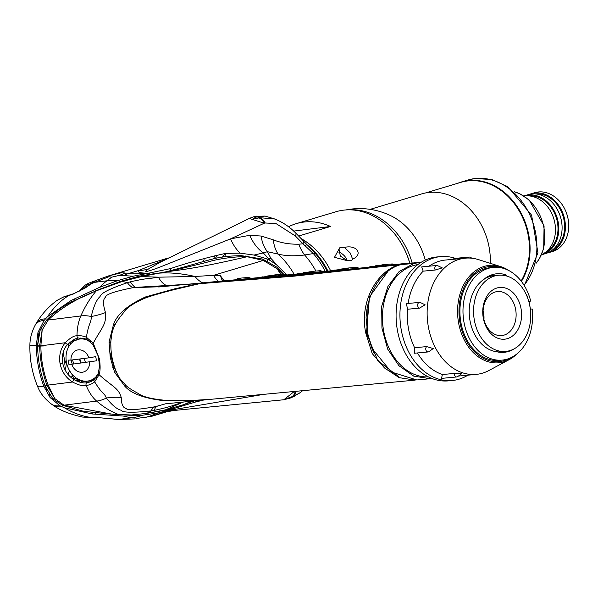 <?xml version="1.0" encoding="UTF-8"?>
<svg xmlns="http://www.w3.org/2000/svg" width="598" height="598" viewBox="0 0 598 598"><rect width="100%" height="100%" fill="white"/><g stroke="black" fill="none" stroke-linecap="round" stroke-linejoin="round"><path stroke-width="0.9" d="M222.351 280.993L220.445 275.775L224.205 280.828M220.557 276.254L222.643 280.97M220.445 275.775L213.583 275.342L194.978 276.47C181.755 273.473 169.81 272.367 159.143 273.151L168.98 271.499L206.497 262.402C216.551 259.211 228.885 257.26 243.498 256.549A38.653 28.943 -100.5 0 0 244.604 257.312L247.116 256.729L263.307 260.429L276.941 268.629L283.228 274.512M244.604 257.312C199.71 267.605 186.449 269.07 168.98 271.499A38.653 27.269 -100.9 0 0 166.259 271.754C216.805 258.56 214.226 256.407 241.315 255.638L262.627 259.061L276.926 267.171L283.587 274.123M194.447 400.854L183.526 404.711L191.816 401.101M193.049 401.333L194.268 400.869M202.677 282.839A41.449 28.487 -71 0 1 194.993 276.47L158.448 277.18L141.472 276.582L159.143 273.151A38.653 24.137 -98.4 0 0 157.999 273.256A38.653 24.137 -98.4 0 0 157.588 273.316L166.259 271.754M168.449 286.053A52.243 22.066 -83.7 0 1 158.448 277.18C147.601 279.109 149.373 277.569 130.386 281.815L127.352 282.704C109.726 288.677 100.636 293.289 100.09 296.556C96.682 299.441 93.729 306.086 91.232 316.506C91.367 323.256 88.878 321.971 86.389 337.235L93.236 343.215L99.373 358.778C100.442 365.744 100.344 371.059 99.074 374.722L94.663 381.845A25.333 20.339 73.3 0 1 86.217 385.493C83.458 386.428 78.899 385.269 72.522 382.025C65.937 377.794 61.781 371.672 60.062 363.659C58.806 355.556 60.533 348.582 65.242 342.744L40.881 345.794C40.926 359.42 43.348 372.509 48.161 385.075L54.896 398.679A38.653 14.3 136.5 0 1 52.863 398.814L44.902 385.493C40.32 372.808 37.876 359.615 37.569 345.898L40.118 330.059A38.653 9.321 -159.1 0 1 42.166 329.969L40.881 345.794A27.052 0.411 -178.8 0 1 39.632 345.756L42.166 329.969L48.214 320.035C60.069 308.546 76.118 298.806 96.345 290.807L122.336 281.426L141.472 276.582L139.498 276.089L151.84 274.048M78.308 338.019L76.073 338.513L67.611 344.142A1.936 0.837 40.4 0 1 65.242 342.744C70.235 337.84 74.152 335.538 77.007 335.829A38.653 22.836 -97.1 0 1 80.85 315.946A43.437 34.871 73.3 0 1 91.232 316.506A61.826 41.217 -175.4 0 0 105.495 312.552C106.638 324.677 101.496 327.846 93.236 343.215A1.936 0.904 144.2 0 0 92.869 344.448L97.9 355.436L99.148 362.216C98.879 366.357 100.457 361.401 98.281 373.384L94.178 379.536A1.936 1.091 -129.2 0 1 94.409 379.416M183.526 404.711L166.147 409.705L146.787 413.36L131.478 414.99L112.342 414.22L63.993 405.182L54.896 398.679L46.98 385.404C42.465 372.689 40.014 359.473 39.632 345.756L37.569 345.898M67.611 344.142C63.209 349.456 61.579 355.788 62.708 363.136C64.278 370.394 68.112 375.925 74.204 379.745C80.065 382.548 84.266 383.527 86.807 382.698A22.806 18.306 -106.7 0 0 89.214 382.189A22.806 18.306 -106.7 0 0 94.028 379.715M89.214 382.189L94.178 379.536A1.936 1.091 -129.2 0 0 94.663 381.845C103.267 395.771 103.992 392.206 106.339 398.021C112.11 405.242 117.051 409.316 121.162 410.235C122.777 412.642 132.756 412.867 151.115 410.916L154.224 410.4C174.018 406.005 172.217 405.377 181.717 402.738L183.99 401.834M98.274 373.399A1.936 1.136 -162.6 0 0 99.074 374.722C113.956 387.87 118.232 387.773 121.237 397.476C121.372 404.383 123.068 408.045 126.328 408.471C126.776 410.542 136.359 409.966 155.076 406.745A57.901 17.342 71.8 0 0 151.115 410.916A69.854 56.077 73.3 0 1 146.787 413.36A38.653 12.027 80.2 0 1 146.562 413.405L164.375 410.34L181.717 402.738A52.243 19.599 58.9 0 1 181.874 402.028M74.204 379.745A1.936 0.65 -58.5 0 0 72.522 382.025L48.161 385.075A27.052 3.812 157.6 0 1 46.98 385.404L44.902 385.493M86.807 382.698A1.936 1.144 -97.1 0 0 86.217 385.493A38.653 22.836 82.9 0 0 96.629 401.094L63.993 405.182A38.653 13.537 114.6 0 1 62.498 405.25L52.863 398.814M83.877 411.409L62.498 405.25M96.009 290.635A38.653 2.287 -116 0 1 96.345 290.807A135.275 79.93 82.9 0 0 80.85 315.946L48.214 320.035A38.653 10.046 -138 0 0 46.689 319.945C66.625 300.256 79.123 300.084 96.009 290.635L121.073 281.202L139.498 276.089M40.118 330.059L46.689 319.945M161.789 286.681L133.003 287.66A57.894 18.306 -95.7 0 1 127.352 282.704A69.854 56.077 73.3 0 0 122.336 281.426A38.653 11.803 -104.2 0 0 121.073 281.202M241.315 255.638A38.653 21.812 -87.9 0 1 243.498 256.549L247.116 256.729A38.653 19.966 -86.6 0 0 245.135 255.966M218.464 281.366A33.376 24.099 -62.9 0 1 213.583 275.342L263.307 260.429A38.653 11.429 -65.7 0 0 262.627 259.061M280.761 274.37A81.164 65.16 -106.7 0 0 276.941 268.629A38.653 8.469 -53.3 0 0 276.926 267.171M283.22 274.153A38.653 7.318 -41.1 0 0 283.116 273.6M146.562 413.405A38.653 12.027 80.2 0 1 146.555 413.405L131.47 414.99M155.076 406.745L161.482 404.943M209.479 399.434L195.501 400.466L164.936 400.802C145.082 398.634 131.807 393.873 125.087 386.51L126.111 385.665M125.587 385.217L125.087 386.51M124.997 386.443L114.622 372.285L116.244 371.657M110.989 349.471L110.757 341.974L109.023 342.049L110.256 357.529L114.622 372.285M109.023 342.049L113.523 324.512L114.674 325.589M115.048 324.849L113.523 324.512M113.575 324.408C117.096 314.174 127.793 305.002 145.673 296.892L174.803 288.804L198.588 283.646L211.565 282.009M133.003 287.66C114.375 291.428 105.27 294.582 105.689 297.131C102.863 299.045 102.804 304.18 105.495 312.552M158.537 405.825L157.588 406.087A57.52 14.531 69.8 0 0 154.224 410.4M130.386 281.815A57.52 15.84 -93.3 0 0 135.582 287.376L198.588 283.646M119.323 414.78A135.275 79.93 82.9 0 1 96.629 401.094A43.437 34.871 73.3 0 0 106.339 398.021A61.826 47.81 151.6 0 1 121.237 397.476M431.928 378.489L430.082 378.713L413.734 376.12L398.926 365.707L387.639 349.045L381.95 328.108L381.681 306.281L387.885 286.509L399.158 271.499L414.018 263.412L421.097 262.335M406.296 263.718L400.742 264.66C382.137 269.459 367.157 292.474 366.088 317.762L367.628 333.213L371.694 348.006L391.264 371.993L416.806 379.962L430.082 378.713M365.864 333.407C358.852 302.252 377.301 270.401 399.494 264.72L294.276 276.134L199.433 283.706L173.854 289.694C160.428 293.155 150.801 295.98 144.955 298.178C133.152 303.336 125.954 308.247 123.367 312.926C119.189 317.972 116.393 321.986 114.995 324.953C113.807 326.702 112.596 330.328 111.363 335.814C110.458 342.774 110.667 349.95 112.005 357.327C113.59 365.453 116.147 372.449 119.652 378.332L126.275 385.807C128.615 387.893 132.621 390.457 138.302 393.499C142.331 396.609 150.853 398.836 163.859 400.174C170.198 400.66 180.364 400.705 194.357 400.301L210.982 399.3L415.199 380.111L399.21 377.667L384.514 367.979L372.188 353.523L365.864 333.407L366.469 333.25L377.749 360.557L398.335 376.404M405.04 263.838L302.73 274.774L217.717 282.002L202.535 283.16L211.4 282.024M253.784 279.176L258.904 278.96M359.099 268.21L356.326 267.306L348.634 267.971L347.281 268.098L345.741 269.429L311.072 272.688L312.687 271.343L311.334 271.47L309.801 272.808L275.125 276.067L276.739 274.721L275.386 274.848L273.854 276.186L239.185 279.445L240.792 278.1L239.439 278.227L237.907 279.565L210.832 282.077M237.907 279.565L239.185 279.445M273.854 276.186L275.125 276.067M308.149 274.213L306.856 274.34M395.046 264.839L392.273 263.935L384.574 264.593L383.221 264.72L381.688 266.058L347.019 269.309L348.634 267.971M381.688 266.058L382.967 265.938L384.574 264.593M416.066 262.799L406.55 263.284L382.967 265.938M386.338 266.177L388.737 265.766M377.331 266.895L384.222 266.357M388.64 265.759L385.755 265.983M345.741 269.429L347.019 269.309M351.033 268.906L350.51 268.958M373.182 267.553L367.389 268.188M344.082 270.797L346.063 270.289M335.874 271.38L341.465 270.999M309.801 272.808L311.072 272.688M110.757 341.974L111.923 333.108M401.101 264.563L399.554 264.921M366.469 333.25L369.467 296.9L388.423 270.677M202.124 284.05L202.543 283.377L396.369 265.064M251.265 278.347L248.491 277.442L240.792 278.1M247.243 277.532L250.016 278.436M248.491 277.442L247.094 277.629M238.086 278.399L239.439 278.227M239.357 278.302L240.688 278.182M238.101 278.391L235.53 279.797M266.656 276.478L260.735 277.39M262.462 277.024L263.703 276.934M263.426 277.136L264.047 276.672M261.371 277.061L260.765 277.382M262.761 276.792L262.148 277.255M262.619 277.009L262.171 277.255M273.458 275.342L267.695 275.932L265.908 276.904M270.378 275.596L268.741 276.859M269.093 275.715L267.463 276.979M283.033 274.25L276.739 274.721M283.19 274.153L285.964 275.058M275.386 274.848L274.041 275.02M275.304 274.923L276.635 274.811M271.477 276.426L274.056 275.013M287.212 274.968L284.439 274.063M302.64 273.099L296.683 274.011M298.402 273.645L299.643 273.555M299.374 273.757L299.994 273.293M297.318 273.682L296.713 274.011M392.273 263.935L395.099 264.824M383.221 264.72L381.875 264.892M383.139 264.787L384.469 264.675M391.025 264.024L393.798 264.929M381.89 264.884L379.311 266.289M415.662 262.657L416.156 262.791M405.145 263.554L404.51 263.882M406.236 263.516L407.462 263.441M407.201 263.636L407.836 263.165M414.399 262.686L414.997 262.903M406.55 263.284L405.922 263.755M406.461 263.501L405.997 263.748M381.247 265.213L375.499 265.818M376.733 265.736L377.988 265.639M376.576 266.723L378.213 265.46M375.529 265.804L373.743 266.775M376.927 265.579L375.297 266.843M356.326 267.306L359.151 268.203M347.281 268.098L343.364 269.668M347.199 268.166L348.529 268.054M355.085 267.403L357.851 268.308M374.49 266.349L369.168 266.947M370.297 266.895L371.537 266.805M371.268 267.007L371.889 266.544M368.607 267.254L369.205 266.925M370.603 266.663L369.983 267.127M370.454 266.88L370.013 267.127M345.3 268.592L339.559 269.197M340.785 269.115L342.041 269.01M340.636 270.102L342.265 268.838M339.582 269.175L337.803 270.147M340.987 268.958L339.35 270.221M338.543 269.728L333.228 270.326M335.941 269.915L335.321 270.386M332.66 270.632L333.265 270.303M334.656 270.042L334.035 270.505M309.353 271.97L303.612 272.568M304.838 272.486L306.094 272.389M304.688 273.48L306.318 272.217M301.855 273.525L303.635 272.553M305.04 272.337L303.41 273.6M321.911 271.686L319.138 270.782L312.687 271.343M323.152 271.589L320.438 270.677L323.212 271.582M320.386 270.685L319.138 270.782M311.334 271.47L307.417 273.047M311.244 271.552L312.582 271.432M325.163 271.335A73.434 58.955 -106.7 0 0 313.33 253.574L304.606 254.98C294.306 256.295 285.478 255.989 278.115 254.068L267.448 251.698L263.232 252.902A38.653 29.108 79.5 0 1 249.792 235.298L230.581 238.856L159.345 267.336C146.054 272.269 142.466 272.8 148.581 268.921L160.376 262.186M327.084 271.156A72.074 57.864 -106.7 0 0 315.43 253.634A9.665 2.826 -41 0 0 313.33 253.574L302.992 243.797L298.753 244.208C289.417 244.358 280.94 242.9 273.308 239.835L261.102 236.038A38.653 24.869 105.7 0 0 267.448 251.698L270.879 258.351A23.187 7.46 136.1 0 0 268.756 258.792A81.164 65.16 73.3 0 1 270.505 260.668L276.455 264.735L286.681 274.796M270.505 260.668L266.955 258.829L267.418 261.333M226.022 256.325L225.483 253.403L240.037 253.133L254.038 255.069L266.955 258.829M267.59 259.143L268.756 258.792L263.232 252.902L254.038 255.069M272.127 393.559L260.721 394.628M294.253 396.339L290.441 397.909C284.805 399.419 285.336 399.008 292.033 396.691L299.164 393.312L291.099 397.827L283.811 399.763L294.276 391.473M283.841 399.756L174.803 410.392C168.33 410.781 171.11 409.981 183.138 407.993L259.532 395.076M195.03 400.802L195.269 402.095L174.638 408.299L164.689 412.351A38.646 38.504 87.5 0 1 174.564 410.407M195.269 402.095L203.978 399.957M174.638 408.299L153.529 415.692L167.089 411.693L174.893 410.385M136.337 418.473L151.287 416.432A73.434 58.955 73.3 0 1 150.367 416.694M201.93 400.152L198.252 401.363M95.545 280.634L108.044 276.067L121.372 272.755L125.019 272.987L123.876 273.749A73.434 58.955 73.3 0 1 127.262 273.929L138.415 270.588L165.676 259.382M85.432 362.538L84.303 358.419M80.737 338.946L80.693 338.558M123.876 273.749L119.204 275.424A72.769 58.417 73.3 0 1 123.876 275.611A27.052 15.369 95 0 1 127.262 273.929L146.63 273.592L170.527 268.592L170.886 270.55M148.581 268.921A38.653 37.943 -164.1 0 1 138.415 270.588C137.308 272.419 141.031 273.286 149.582 273.174M171.776 409.279L158.455 412.859L149.911 416.081A72.769 58.417 73.3 0 1 145.516 417.404M158.455 412.859L142.414 415.251L123.33 416.059L92.294 413.973L64.442 407.814L59.912 405.758L50.045 397.506L43.789 386.188C39.042 373.197 36.538 359.682 36.269 345.629L37.98 332.391L44.095 320.446L47.548 316.634C54.089 306.968 61.205 299.934 68.882 295.539L63.231 297.154L56.952 300.443C48.49 306.744 41.591 314.346 36.269 323.241L36.269 323.241A27.052 13.717 30.2 0 1 45.485 318.824M118.95 419.504L134.64 418.914L118.733 419.497A1.936 1.689 -88 0 0 118.95 419.504A27.052 9.83 -90.3 0 0 119.764 419.34M61.766 406.662A27.052 16.363 -55.3 0 1 52.788 405.018C59.807 410.273 69.809 414.294 82.778 417.09L96.854 417.494L116.812 419.303A1.936 1.517 96.9 0 1 116.52 419.31A1.936 1.517 96.9 0 1 116.214 419.235M82.778 417.09L91.651 417.524A1.936 0.65 88.4 0 1 91.479 417.464C82.808 416.514 73.793 413.3 64.442 407.814M123.876 275.611L133.13 276.216L146.63 273.592M119.204 275.424L111.706 277.173L107.991 276.553M47.548 316.634L71.244 300.413L99.485 287.384L117.47 280.686L133.13 276.216M90.717 284.297A1.936 1.443 -128.1 0 1 91.098 283.796A1.936 1.443 -128.1 0 1 91.651 283.579L84.796 288.258L73.95 293.611L84.482 288.296L92.765 282.488A1.936 1.615 52.3 0 1 93.295 282.234L91.651 283.579L108.328 276.941L109.187 275.73M73.928 293.782L68.882 295.539A1.936 0.688 -106.1 0 1 69.099 295.292A1.936 0.688 -106.1 0 1 69.435 295.375M240.037 253.133A38.653 28.958 79.4 0 1 230.581 238.856L264.256 223.211L249.276 218.449L252.842 217.052A9.665 8.073 70.3 0 1 256.886 216.857L265.191 216.087M315.43 253.634L303.612 241.151A9.665 2.37 -42.8 0 1 302.992 243.797L295.405 236.008L275.932 223.517L265.146 222.994A9.665 7.378 -103.7 0 0 259.794 217.694L258.897 217.911C252.154 219.406 251.481 219.055 256.886 216.857A97.399 78.196 -106.7 0 1 259.794 217.694L274.811 219.01M261.102 236.038L249.792 235.298M258.897 217.911A9.665 7.378 76.3 0 1 264.256 223.211L265.146 222.994M225.483 253.403C204.822 258.097 186.509 263.157 170.527 268.592M294.119 274.25A76.955 61.781 73.3 0 0 278.115 254.068A38.653 24.122 108.6 0 1 273.308 239.835M217.418 255.219L215.116 258.725M204.284 258.5L203.686 260.818M52.788 405.018L51.271 403.949A27.052 16.236 -54.3 0 0 59.912 405.758M36.269 323.241L35.327 324.893C31.724 331.688 29.915 338.468 29.9 345.233C29.616 359.458 32.15 373.115 37.51 386.211L37.51 386.211A27.052 3.812 -22.4 0 0 43.789 386.188M29.9 345.233A27.052 0.411 1.2 0 0 36.269 345.629M35.327 324.893A27.052 13.545 29.2 0 1 44.095 320.446M96.106 280.529L93.482 282.084A1.936 1.637 -127.7 0 0 92.862 282.42M94.357 282.278A27.052 8.992 -114 0 0 93.482 282.084M63.231 297.154A1.936 1.151 -108.9 0 1 63.508 296.967A1.936 1.151 -108.9 0 1 63.911 296.937M118.195 419.325A1.936 1.689 -88 0 0 118.718 419.497M79.497 291.069L86.71 285.276L91.756 283.28M118.733 419.497A1.936 1.674 92.7 0 1 117.985 419.325M302.678 390.681L299.299 393.222M225.446 253.41L222.419 257.103M261.55 219.473A9.665 9.037 139.7 0 1 262.245 219.092M305.451 246.122A9.665 1.435 -42.6 0 0 306.34 244.119M288.864 398.56A9.665 8.103 -105.4 0 0 290.441 397.909A97.399 78.196 73.3 0 0 292.915 396.399A9.665 7.34 -108.1 0 0 295.98 391.309M84.796 288.258A1.936 0.792 -121.1 0 0 84.497 288.288A1.936 0.792 -121.1 0 0 84.303 288.557M96.854 417.494L118.606 419.497M295.135 391.391A9.665 7.333 71.9 0 1 292.033 396.691M95.351 280.724L88.668 283.22A3.865 3.296 69.2 0 0 88.526 283.273A3.865 3.296 69.2 0 0 86.71 285.276M330.657 270.819A70.153 56.317 -106.7 0 0 301.265 238.662M43.811 382.339L46.771 389.889M38.668 334.865L37.532 346.145L44.2 345.936M81.358 381.382L81.762 382.563M70.086 341.727A65.705 52.751 -106.7 0 0 70.198 344.523M72.59 359.884A65.705 52.751 -106.7 0 0 73.756 364.003M109.262 350.166L114.069 367.12L115.324 369.31M114.293 371.493L115.137 372.091M87.42 381.09L88.452 381.001A21.648 17.379 -106.7 0 0 96.248 377.383M88.736 382.316L79.519 380.709L79.183 379.468M85.185 338.73A21.648 17.379 -106.7 0 0 80.588 338.573L74.488 340.793M72.313 342.415L72.134 340.853L74.974 338.887M509.107 350.832A38.265 28.502 -95.4 0 1 505.736 351.422A38.265 28.502 -95.4 0 1 474.05 318.271A38.265 28.502 -95.4 0 1 495.204 275.82A38.265 28.502 84.6 0 1 498.575 275.23A38.265 28.502 84.6 0 1 530.269 308.381A38.265 28.502 84.6 0 1 509.107 350.832M506.88 338.789A25.983 19.353 -95.4 0 1 483.319 318.218A25.983 19.353 -95.4 0 1 497.439 287.862A25.983 19.353 -95.4 0 1 521 308.433A25.983 19.353 -95.4 0 1 506.88 338.789M505.736 351.422L501.371 351.833A38.265 28.502 -95.4 0 1 469.684 318.682A38.265 28.502 -95.4 0 1 490.838 276.231A38.265 28.502 -95.4 0 1 494.217 275.641L498.575 275.23M503.606 335.246A22.119 16.475 -95.4 0 1 501.662 335.59A22.119 16.475 -95.4 0 1 483.341 316.424A22.119 16.475 -95.4 0 1 495.57 291.891A22.119 16.475 -95.4 0 1 497.521 291.547A22.119 16.475 -95.4 0 1 515.842 310.706A22.119 16.475 -95.4 0 1 503.606 335.246M498.44 352.102A38.265 28.502 84.6 0 0 499.696 351.923M498.657 351.916A38.265 28.502 -95.4 0 1 498.067 352.035M492.55 275.865A38.265 28.502 84.6 0 0 490.876 275.955A38.265 28.502 84.6 0 0 488.23 276.373M488.626 276.164A38.265 28.502 -95.4 0 1 488.82 276.149L490.876 275.955M489.852 276.074A38.265 28.502 -95.4 0 1 491.534 276.067M485.808 277.846A38.265 28.502 -95.4 0 1 486.271 277.98M489.261 276.71A38.265 28.502 84.6 0 0 487.893 276.553M495.174 275.551A38.653 28.786 84.6 0 0 489.448 275.76M499.906 352.297A38.653 28.786 84.6 0 0 502.335 351.744M458.457 376.052L476.217 374.385A58.365 43.475 84.6 0 1 428.437 327.27A58.365 43.475 -95.4 0 1 465.296 258.172A58.365 43.475 -95.4 0 1 478.49 259.614L500.631 266.573A48.931 36.448 -95.4 0 1 508.995 270.625M492.58 275.454A46.861 34.908 -95.4 0 1 493.006 275.79M500.16 351.908A46.861 34.908 -95.4 0 1 499.823 352.289M429.013 266.207A58.365 43.475 -95.4 0 1 445.428 260.04L465.296 258.172M442.258 267.874L435.262 270.019A2.9 2.16 -95.4 0 1 434.97 267.119A2.9 2.16 -95.4 0 1 436.697 265.482A2.9 2.16 -95.4 0 1 437.594 265.647L442.258 267.874M408.128 303.463A58.365 43.475 -95.4 0 1 423.19 271.156L435.262 270.019M420.177 302.453L425.096 304.778L419.542 308.12A2.9 2.16 -95.4 0 1 417.643 305.122A2.9 2.16 -95.4 0 1 419.534 302.386A2.9 2.16 -95.4 0 1 420.177 302.453M414.601 347.737L426.673 346.601L433.214 348.559L429.252 351.43A2.9 2.16 -95.4 0 1 429.043 351.609A2.9 2.16 -95.4 0 1 428.19 351.938L414.429 353.239L414.601 347.737A58.365 43.475 84.6 0 1 408.576 329.139A58.365 43.475 -95.4 0 1 407.47 309.256L419.542 308.12M417.419 352.955A58.365 43.475 84.6 0 0 442.356 374.542L454.428 373.406L461.85 373.563L457.679 376.62A2.9 2.16 -95.4 0 1 456.835 376.949A2.9 2.16 -95.4 0 1 454.428 373.406M476.217 374.385A58.365 43.475 84.6 0 0 488.91 370.506L509.361 359.548A48.931 36.448 -95.4 0 1 458.666 323.294A48.931 36.448 -95.4 0 1 500.631 266.573L509.145 270.7M456.835 376.949L441.541 378.385L442.356 374.542M452.26 380.515L448.41 380.874A62.229 46.352 84.6 0 1 397.476 330.642A62.229 46.352 -95.4 0 1 436.772 256.968L440.621 256.609A62.229 46.352 -95.4 0 0 401.325 330.283A62.229 46.352 84.6 0 0 452.26 380.515A62.229 46.352 84.6 0 0 467.913 375.163M440.621 256.609A62.229 46.352 -95.4 0 1 455.347 258.358M407.47 309.256L406.49 303.612L419.534 302.386M423.19 271.156L421.702 266.895L436.697 265.482M453.8 259.248L453.8 258.508L469.086 257.065A2.9 2.16 -95.4 0 1 469.983 257.237L472.106 258.246M467.658 258.037A2.9 2.16 -95.4 0 1 469.086 257.065M428.355 376.897A56.429 42.032 -95.4 0 1 383.707 331.24A56.429 42.032 -95.4 0 1 417.808 264.615M428.19 351.938A2.9 2.16 -95.4 0 1 425.903 349.95A2.9 2.16 -95.4 0 1 426.673 346.601M506.431 275.94A1.622 1.211 84.6 0 0 505.46 274.669A39.446 29.384 84.6 0 0 483.438 279.692M496.796 351.766A39.446 29.384 84.6 0 0 514.684 348.537M530.381 309.226L532.168 308.972L530.366 309.144M528.879 301.721L530.695 301.018A46.577 34.691 84.6 0 0 493.44 267.366A46.577 34.691 84.6 0 0 463.256 316.977A46.577 34.691 84.6 0 0 502.148 360.108A46.577 34.691 84.6 0 0 532.168 308.972M527.466 297.438A2.9 2.16 84.6 0 0 526.479 295.061M502.148 360.108L499.068 360.392A46.577 34.691 -95.4 0 1 460.176 317.269A46.577 34.691 -95.4 0 1 490.353 267.657L493.44 267.366M483.102 310.676A20.362 15.167 -95.4 0 1 483.932 319.474M89.663 362.014A11.407 9.157 73.3 0 1 82.375 372.233A11.407 9.157 73.3 0 1 71.715 364.257L96.502 360.811L95.732 356.64L88.893 357.843A11.407 9.157 -106.7 0 0 78.233 349.867A11.407 9.157 -106.7 0 0 70.945 360.093L68.06 360.108L68.359 362.201L68.837 364.272L71.715 364.257M97.945 374.333A21.453 17.222 73.3 0 1 80.139 380.119A21.453 17.222 73.3 0 1 66.445 362.209A21.453 17.222 73.3 0 1 72.268 342.37A21.453 17.222 73.3 0 1 90.358 341.66M88.893 357.843L70.945 360.093M66.946 364.406L66.311 363.95L64.352 359.032L63.156 352.573M69.495 370.551A23.367 13.806 -97.1 0 1 67.866 374.213M78.032 381.576L77.635 379.453L73.636 377.891L72.194 375.716L71.872 373.989M77.635 379.453A33.032 19.517 -97.1 0 1 76.761 381.068M110.757 342.146L109.142 342.632M288.535 226.777A69.57 55.853 73.3 0 1 296.279 223.645L336.009 211.729A69.57 55.853 73.3 0 1 409.697 263.023M298.708 236.023L330.545 226.478L293.67 231.097M296.279 223.645A69.57 55.853 73.3 0 1 330.545 226.478M352.573 259.031L351.744 260.362L347.169 260.653L334.484 257.319L339.716 247.804L344.441 247.378C357.955 244.418 362.941 255.294 352.573 259.031L350.241 253.029L344.441 247.378M339.036 249L340.307 256.011L347.169 260.653M347.296 260.706A8.693 4.799 46.2 0 0 345.644 257.432A8.693 4.799 -133.8 0 0 338.722 252.087M370.169 209.352L421.605 193.924A62.035 49.798 73.3 0 1 428.161 192.541A62.035 49.798 73.3 0 1 490.308 263.329M409.772 263.023A68.8 55.233 -106.7 0 0 395.323 234.745M425.275 260.085A62.035 49.798 -106.7 0 0 391.511 216.08C378.624 209.749 365.057 207.431 350.809 209.136L345.838 209.935M521.419 281.404A62.035 49.798 -106.7 0 0 521.157 213.217A62.035 49.798 -106.7 0 0 467.89 180.626A62.035 49.798 -106.7 0 0 461.342 182.009A62.035 49.798 -106.7 0 0 457.634 183.324M528.221 262.126A46.958 37.704 -106.7 0 0 529.282 259.427M511.103 198.813A46.958 37.704 -106.7 0 0 508.734 197.146M425.425 192.982L460.953 182.323A61.841 49.649 73.3 0 1 518.421 209.636A61.841 49.649 73.3 0 1 521.105 280.993M545.436 200.741A20.676 16.602 73.3 0 1 546.019 200.779M556.888 238.923A20.676 16.602 -106.7 0 0 557.351 238.572M552.941 210.19A14.105 11.325 73.3 0 1 555.019 212.417M557.956 226.904A14.105 11.325 -106.7 0 0 558.465 223.899M522.017 214.884L521.426 215.063M522.854 216.618L522.263 216.797M527.384 228.944L526.793 229.124M529.551 240L528.961 240.179M553.651 244.604A24.705 19.839 -106.7 0 0 555.213 243.685M541.414 197.684A24.705 19.839 -106.7 0 0 539.605 197.781M543.343 199.852A22.612 18.149 73.3 0 1 545.286 200.195M557.059 239.462A22.612 18.149 73.3 0 1 555.632 240.815M553.389 245.001A25.123 20.168 -106.7 0 0 555.079 243.924M541.168 197.557A25.123 20.168 -106.7 0 0 539.172 197.594M555.99 239.925A22.612 18.149 -106.7 0 0 557.471 238.176M546.333 201.048A22.612 18.149 -106.7 0 0 544.135 200.397M548.8 204.561A21.065 16.908 73.3 0 1 551.7 206.856M558.756 230.372A21.065 16.908 73.3 0 1 557.59 233.885M523.975 196.084A30.73 24.668 73.3 0 1 554.854 223.024A30.73 24.668 73.3 0 1 541.534 254.621M529.708 256.064A30.73 24.668 73.3 0 1 529.133 255.959M528.856 258.329A30.73 24.668 -106.7 0 0 529.484 258.007M512.052 199.889A30.73 24.668 -106.7 0 0 511.35 199.971M512.89 201.795A30.73 24.668 73.3 0 1 513.308 201.384M528.684 195.882A29.758 23.89 73.3 0 1 557.396 222.127A29.758 23.89 73.3 0 1 545.578 252.199M529.94 253.365A29.758 23.89 73.3 0 1 529.357 253.163M529.223 255.032A29.758 23.89 -106.7 0 0 529.798 255.137M513.899 202.109A29.758 23.89 -106.7 0 0 513.473 202.52M514.609 204A29.758 23.89 73.3 0 1 514.99 203.514M524.745 195.681L528.056 194.686A30.73 24.668 73.3 0 1 561.477 221.036A30.73 24.668 73.3 0 1 545.705 253.545L542.393 254.539A30.73 24.668 -106.7 0 0 558.166 222.03A30.73 24.668 -106.7 0 0 524.745 195.681A30.73 24.668 -106.7 0 0 523.811 195.98M544.03 253.971A30.73 24.668 73.3 0 1 542.311 254.247M530.007 252.035A30.73 24.668 73.3 0 1 529.424 251.743M541.452 254.8A30.73 24.668 -106.7 0 0 542.393 254.539M515.454 205.151A30.73 24.668 73.3 0 1 515.782 204.591M524.827 195.965A30.73 24.668 73.3 0 1 526.419 195.254M535.307 193.894A29.758 23.89 73.3 0 1 564.019 220.139A29.758 23.89 73.3 0 1 552.201 250.211M547.065 252.05A29.758 23.89 73.3 0 1 545.428 252.311M530.082 248.148A29.758 23.89 73.3 0 1 529.469 247.721M529.462 250.771A29.758 23.89 -106.7 0 0 530.045 251.07M544.726 252.819A29.758 23.89 -106.7 0 0 545.428 252.625A29.758 23.89 -106.7 0 0 548.889 251.205M531.996 194.888A29.758 23.89 -106.7 0 0 528.333 195.606A29.758 23.89 -106.7 0 0 527.63 195.83M516.343 205.376A29.758 23.89 -106.7 0 0 516.014 205.944M517.704 208.485A29.758 23.89 73.3 0 1 517.973 207.79M528.497 195.867A29.758 23.89 73.3 0 1 530.007 195.187M529.372 244.971A30.73 24.668 -106.7 0 0 530.007 245.561M546.176 252.401A30.73 24.668 -106.7 0 0 547.163 252.393M548.934 252.266A30.73 24.668 -106.7 0 0 550.653 251.982M547.342 252.976A30.73 24.668 -106.7 0 0 549.016 252.558L552.328 251.564A30.73 24.668 -106.7 0 0 568.1 219.047A30.73 24.668 73.3 0 0 534.672 192.698L531.36 193.692A30.73 24.668 -106.7 0 0 529.731 194.26M543.851 253.388A30.73 24.668 -106.7 0 0 545.623 253.26M549.016 252.558A30.73 24.668 -106.7 0 0 564.789 220.042A30.73 24.668 -106.7 0 0 531.36 193.692M519.131 210.832A30.73 24.668 73.3 0 1 519.341 209.995M529.073 195.389A30.73 24.668 73.3 0 1 529.903 194.843M531.45 193.984A30.73 24.668 73.3 0 1 533.042 193.266M538.962 197.504A25.123 20.168 73.3 0 1 540.824 197.377M554.884 244.268A25.123 20.168 73.3 0 1 553.262 245.187M528.139 194.978A30.73 24.668 -106.7 0 0 526.591 195.838M60.062 363.659L62.708 363.136M76.073 338.513L78.405 338.019L86.568 339.253A1.936 0.957 113.1 0 1 86.396 337.235A25.333 20.339 73.3 0 0 77.007 335.829A1.936 1.144 82.9 0 0 78.405 338.019A1.936 1.144 82.9 0 0 78.517 337.997M86.59 339.26A1.936 0.957 113.1 0 0 86.964 339.26M207.925 399.591L165.482 403.822L157.588 406.087M99.373 358.778L98.663 358.793M164.936 400.802L164.854 400.219M174.803 288.804L174.908 289.432M145.673 296.892L145.905 297.849M414.018 263.412L400.742 264.66M367.082 306.565L367.493 333.064L373.496 352.334M298.753 244.208A38.653 28.988 84.3 0 0 304.606 254.98A73.434 58.955 73.3 0 1 315.908 271.058M270.879 258.351A80.812 64.876 73.3 0 1 276.455 264.735M149.911 416.081A27.052 16.116 -109.6 0 0 153.529 415.692A73.434 58.955 73.3 0 1 151.287 416.432L167.186 411.663M137.854 418.249L132.285 417.733A69.854 56.077 -106.7 0 0 142.414 415.251M123.33 416.059A135.275 79.93 -97.1 0 0 132.285 417.733L119.436 419.34M117.47 280.686A69.854 56.077 -106.7 0 0 106.907 280.806L94.058 282.413M111.706 277.173L106.907 280.806A135.275 79.93 82.9 0 0 99.485 287.384M96.891 417.546L91.651 417.524A1.936 0.65 88.4 0 0 91.823 417.456M70.093 344.65A75.931 60.959 73.3 0 1 69.884 341.892M79.691 382.107A83.899 67.357 73.3 0 1 78.241 379.259M72.291 364.189A83.899 67.357 73.3 0 1 71.117 360.071M68.561 346.982A83.899 67.357 73.3 0 1 68.172 343.506M225.685 256.393A73.255 58.813 73.3 0 1 225.954 255.944M254.95 216.394A9.665 8.208 75.3 0 1 258.486 216.371M295.405 236.008A9.665 2.87 -45.5 0 0 295.711 233.033C289.596 226.806 282.585 222.112 274.676 218.965L265.108 216.072L254.965 216.386L252.842 217.052M291.062 397.834A9.665 8.163 -111 0 0 292.033 397.386M306.639 244.44A71.095 57.079 73.3 0 1 327.921 271.081M49.514 394.62L50.045 397.506M37.98 332.391L38.534 335.373M37.883 352.521L37.532 346.145M92.01 412.433L92.294 413.973M71.244 300.413L71.558 302.087M95.673 412.755L95.957 414.257M74.571 298.895L74.877 300.547M80.737 363.128A65.705 52.751 73.3 0 1 79.504 359.017M114.069 367.12L112.843 367.523M88.452 381.001L89.573 382.077M80.842 337.922L80.588 338.573M510.871 357.716A47.81 35.611 -95.4 0 1 460.049 323.032A47.81 35.611 -95.4 0 1 502.455 268.091M528.946 301.691A48.931 36.448 -95.4 0 1 529.387 303.687M516.829 354.009A48.931 36.448 -95.4 0 1 509.361 359.548L516.956 353.904M63.687 366.783A19.906 11.758 82.9 0 0 64.352 359.032M65.047 369.923A21.722 12.835 82.9 0 0 66.311 363.95M71.304 377.674A29.564 17.469 82.9 0 0 72.194 375.716M73.091 379.02A31.38 18.545 82.9 0 0 73.636 377.891M412.119 262.851A68.8 55.233 -106.7 0 0 349.015 209.823M463.644 181.62A62.035 49.798 73.3 0 1 464.796 181.134M461.342 182.009L468.167 179.961A62.035 49.798 73.3 0 1 474.722 178.578A62.035 49.798 73.3 0 1 529.828 214.884A62.035 49.798 73.3 0 1 524.05 285.209M479.461 181.194A58.17 46.696 73.3 0 1 480.912 181.052M536.002 263.397A42.234 33.907 -106.7 0 0 542.61 222.396A42.234 33.907 -106.7 0 0 514.534 191.801M83.167 411.289L110.944 414.1M157.999 273.256L151.772 274.063M164.39 410.333L173.629 407.888M232.211 280.073L158.664 286.98M159.479 405.549L161.183 405.033M86.568 339.253L92.877 344.455M403.792 263.95L419.4 262.485M238.049 278.399L235.477 279.812M267.642 275.947L265.871 276.904M339.529 269.19L337.758 270.154M345.891 268.27L343.312 269.676M375.477 265.811L373.705 266.775M381.838 264.892L379.259 266.297M309.951 271.649L307.365 273.054M108.201 276.014L168.33 257.985M160.219 262.275L249.276 218.449M37.51 386.211C39.969 392.804 44.558 398.716 51.271 403.949M92.959 282.338L95.605 280.611M73.958 293.611L63.53 296.959L56.952 300.443M118.853 419.504L119.465 419.512M203.671 260.773L203.798 261.431M214.562 255.899L215.086 258.732M303.612 241.151L295.704 233.026M95.381 280.709L88.526 283.273L84.348 285.597L78.779 291.428M79.624 382.092L78.174 379.222M72.253 364.189L71.08 360.071M68.523 347.057L68.127 343.558M81.119 363.083L79.885 358.972M530.389 309.144L529.058 301.646M433.214 348.559L429.043 351.609M468.167 179.961L475.163 178.488L491.9 179.579L507.859 186.696L531.615 215.19L537.946 252.849L524.274 285.575M535.995 263.426L539.418 258.665L543.679 248.589L544.075 225.954L529.208 200.046L520.043 193.901L514.504 191.779M529.424 258.433L528.811 258.613M511.768 199.568L511.163 199.747M548 251.855L545.428 252.625M530.897 194.836L528.333 195.606"/></g></svg>
